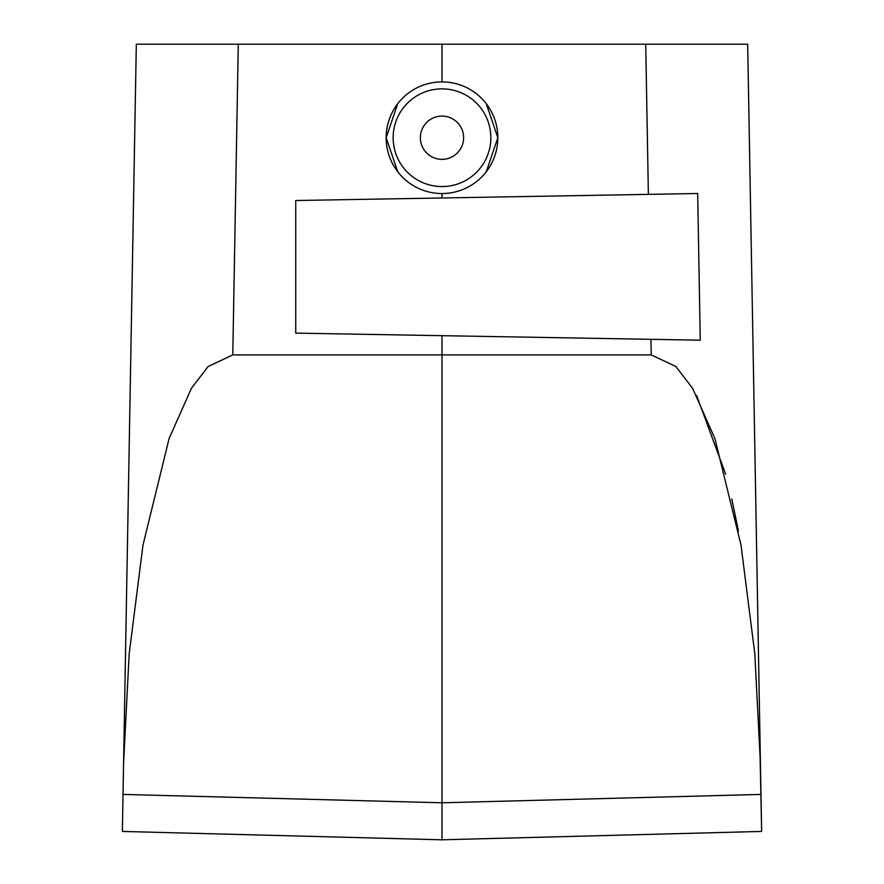 <?xml version="1.0" encoding="UTF-8"?>
<svg xmlns="http://www.w3.org/2000/svg" width="884" height="884" viewBox="0 0 884 884"><rect width="100%" height="100%" fill="white"/><g stroke="black" fill="none" stroke-linecap="round" stroke-linejoin="round"><path stroke-width="1.33" d="M759.599 732.637L761.632 831.435L442 839.8L122.368 831.435L442 839.8L122.368 831.435L136.324 44.2L747.676 44.2L761.632 831.435L442 839.8L442 335.677L295.742 333.124L295.742 200.524L442 197.983L442 193.552M486.266 103.693L497.836 137.716A55.836 55.836 -167 0 1 442 193.552A55.836 55.836 -167 0 1 386.164 137.716A55.836 55.836 -167 0 1 442 81.892A55.836 55.836 -167 0 1 497.836 137.716L486.266 171.739M125.826 636.469L123.572 763.61L129.163 653.994L142.987 545.141L169.087 438.597L191.375 388.396L208.094 366.54L232.779 354.882L651.221 354.882L675.906 366.54L692.625 388.396L714.913 438.597L741.013 545.141L754.837 653.994L760.428 763.61L760.98 794.429L442 802.783L123.02 794.429M397.734 103.693L386.164 137.716L397.734 171.739M442 81.892L442 44.2M651.221 354.882L650.956 339.323L700.25 340.196L697.686 193.508L648.381 194.37L645.718 44.2M442 197.983L648.381 194.37M696.603 395.435L725.676 474.189M731.797 498.985L738.471 531.151M650.956 339.323L442 335.677M760.428 763.61L758.174 636.469M490.852 137.716A48.852 48.852 13 0 0 442 88.864A48.852 48.852 13 0 0 393.148 137.716A48.852 48.852 13 0 0 442 186.568A48.852 48.852 13 0 0 490.852 137.716M420.364 137.716A21.636 21.636 -167 0 1 442 116.08A21.636 21.636 -167 0 1 463.636 137.716A21.636 21.636 -167 0 1 442 159.352A21.636 21.636 -167 0 1 420.364 137.716M122.368 831.435L442 839.8L761.632 831.435M232.779 354.882L238.282 44.2"/></g></svg>
